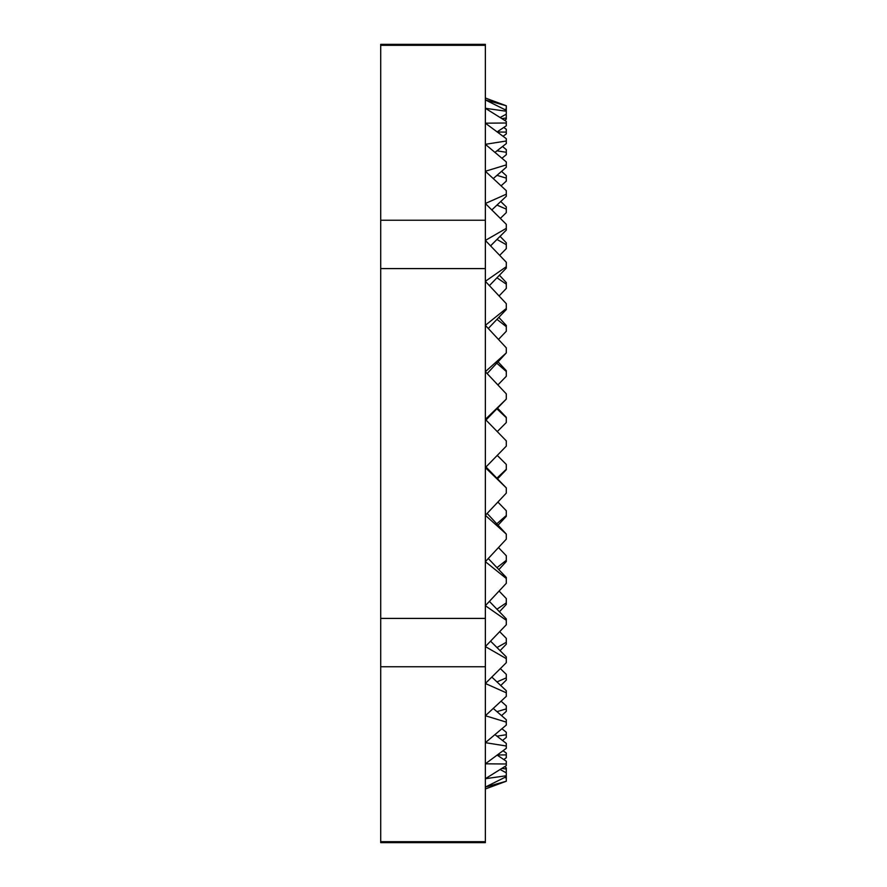 <?xml version="1.0" encoding="UTF-8"?>
<svg xmlns="http://www.w3.org/2000/svg" width="887" height="887" viewBox="0 0 887 887"><rect width="100%" height="100%" fill="white"/><g stroke="black" fill="none" stroke-linecap="round" stroke-linejoin="round"><path stroke-width="1.33" d="M485.355 98.025L506.289 105.764L485.355 99.921L506.289 110.332L506.289 111.241L485.355 108.292L506.289 121.375L506.289 123.005L485.355 123.182L506.289 138.682L506.289 141L485.355 144.315L506.289 161.933L506.289 164.893L485.355 171.258L506.289 190.661L506.289 194.198L485.355 203.511L506.289 224.311L506.289 228.358L485.355 240.432L506.289 262.23L506.289 266.71L485.355 281.312L506.289 303.664L506.289 308.499L485.355 325.341L506.289 347.837L506.289 352.915L485.355 371.675L506.289 393.861L506.289 399.095L485.355 419.396L506.289 440.861L506.289 446.139L485.355 467.604L506.289 487.905L506.289 493.139L485.355 515.325L506.289 534.085L506.289 539.163L485.355 561.659L506.289 578.501L506.289 583.336L485.355 605.688L506.289 620.29L506.289 624.77L485.355 646.568L506.289 658.642L506.289 662.689L485.355 683.489L506.289 692.802L506.289 696.339L485.355 715.742L506.289 722.107L506.289 725.067L485.355 742.685L506.289 746L506.289 748.318L485.355 763.818L506.289 763.995L506.289 765.625L485.355 778.708L506.289 775.759L506.289 776.668L485.355 787.079L506.289 781.236L485.355 788.975M498.206 525.026L506.289 516.334L506.289 510.735L497.895 502.064M498.804 569.642L506.289 561.538L506.289 555.739L498.505 547.589M499.403 611.797L506.289 604.446L506.289 598.559L499.104 591.075M500.035 650.681L506.289 644.217L506.289 638.352L499.714 631.699M500.734 685.529L506.289 680.085L506.289 674.364L500.379 668.654M501.532 715.665L506.289 711.352L506.289 705.875L501.122 701.229M502.497 740.501L506.289 737.407L506.289 732.274L501.987 728.781M503.749 759.549L506.289 757.742L506.289 753.063L503.073 750.768M505.49 772.422L506.289 771.956L506.289 767.82L504.537 766.778M504.537 120.222L506.289 119.18L506.289 115.044L505.49 114.578M503.073 136.232L506.289 133.937L506.289 129.258L503.749 127.451M501.987 158.219L506.289 154.726L506.289 149.593L502.497 146.499M501.122 185.771L506.289 181.125L506.289 175.648L501.532 171.335M500.379 218.346L506.289 212.636L506.289 206.915L500.734 201.471M499.714 255.301L506.289 248.648L506.289 242.783L500.035 236.319M499.104 295.925L506.289 288.441L506.289 282.554L499.403 275.203M498.505 339.411L506.289 331.261L506.289 325.462L498.804 317.358M497.895 384.936L506.289 376.265L506.289 370.666L498.206 361.974M497.263 431.592L506.289 422.567L506.289 417.3L497.585 408.175M506.289 781.048L506.289 776.668M506.289 775.759L506.289 772.843L500.224 769.55M506.289 763.995L506.289 761.212L497.23 755.181M506.289 746L506.289 743.406L495.046 734.68M506.289 722.107L506.289 719.745L493.316 708.48M506.289 692.802L506.289 690.718L491.875 677.114M506.289 658.642L506.289 656.879L490.6 641.19M506.289 620.29L506.289 618.882L489.413 601.397M506.289 578.501L506.289 577.47L488.282 558.533M506.289 534.085L487.151 513.429M506.289 487.905L485.355 466.329M506.289 399.095L485.355 420.671M506.289 352.915L487.151 373.571M506.289 308.499L506.289 309.53L488.282 328.467M506.289 266.71L506.289 268.118L489.413 285.603M506.289 228.358L506.289 230.121L490.6 245.81M506.289 194.198L506.289 196.282L491.875 209.886M506.289 164.893L506.289 167.255L493.316 178.52M506.289 141L506.289 143.594L495.046 152.32M506.289 123.005L506.289 125.788L497.23 131.819M506.289 111.241L506.289 114.157L500.224 117.45M506.289 105.952L506.289 110.332M506.289 515.502L496.931 523.685M506.289 560.318L496.931 567.669M506.289 602.861L496.931 609.225M506.289 642.299L496.931 647.565M506.289 677.868L496.931 681.937M506.289 708.868L496.931 711.662M506.289 734.713L496.931 736.166M506.289 754.892L497.496 754.97M506.289 768.996L501.964 768.441M506.289 778.065L504.792 777.456M504.792 109.544L506.289 108.935M501.964 118.559L506.289 118.004M497.496 132.03L506.289 132.108M496.931 150.834L506.289 152.287M496.931 175.338L506.289 178.132M496.931 205.063L506.289 209.132M496.931 239.435L506.289 244.701M496.931 277.775L506.289 284.139M496.931 319.331L506.289 326.682M496.931 363.315L506.289 371.498M496.931 408.852L506.289 417.71M380.711 841.674L380.711 842.65L485.355 842.65L485.355 841.674L380.711 841.674L380.711 666.769L485.355 666.769L485.355 841.674M380.711 45.326L485.355 45.326L485.355 44.35L380.711 44.35L380.711 666.769M380.711 268.595L485.355 268.595L485.355 666.769M485.355 618.405L380.711 618.405M485.355 45.326L485.355 268.595M485.355 220.231L380.711 220.231M497.585 478.825L506.289 469.7L506.289 464.433L497.263 455.408M506.289 469.29L496.931 478.148"/></g></svg>

